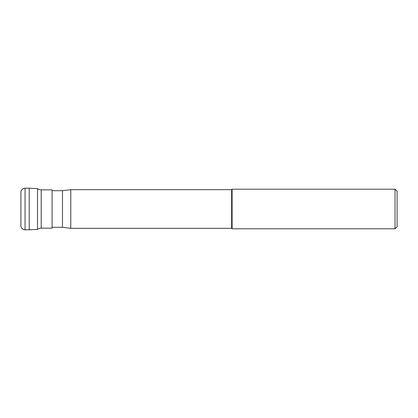 <?xml version="1.0" encoding="UTF-8"?>
<svg xmlns="http://www.w3.org/2000/svg" width="418" height="418" viewBox="0 0 418 418"><rect width="100%" height="100%" fill="white"/><g stroke="black" fill="none" stroke-linecap="round" stroke-linejoin="round"><path stroke-width="0.63" d="M25.059 188.215A4.159 4.159 0 0 0 20.9 192.369L20.9 225.631A4.159 4.159 0 0 0 25.059 229.785L29.213 229.785L29.213 188.215L25.059 188.215L25.059 229.785M37.531 229.351L29.213 229.785L29.213 188.215L37.531 188.649A6.239 6.239 0 0 0 41.204 189.845L41.204 228.155A6.239 6.239 0 0 0 37.531 229.351L37.531 188.649M41.204 228.155L52.083 228.155L52.083 189.845L41.204 189.845M52.083 227.303L62.475 227.303L62.475 190.697L52.083 190.697M62.475 190.697L70.788 189.667L70.788 228.332L62.475 227.303M70.788 228.332L231.635 228.332L231.635 189.667L70.788 189.667M231.635 189.667L232.1 189.202L232.1 228.798L231.635 228.332M232.1 228.798L395.02 228.798L395.02 189.202L232.1 189.202M395.02 189.202L397.1 191.277L397.1 226.723L395.02 228.798"/></g></svg>
